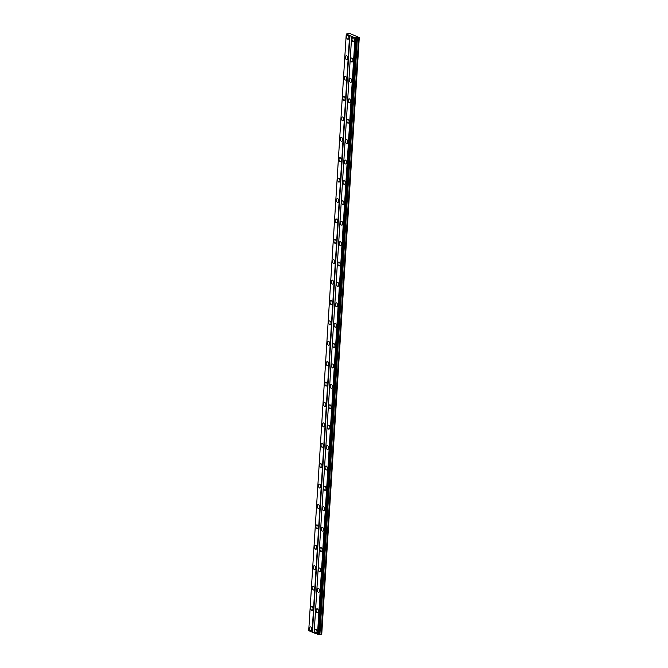 <?xml version="1.0" encoding="UTF-8"?>
<svg xmlns="http://www.w3.org/2000/svg" width="668" height="668" viewBox="0 0 668 668"><rect width="100%" height="100%" fill="white"/><g stroke="black" fill="none" stroke-linecap="round" stroke-linejoin="round"><path stroke-width="1" d="M348.93 37.8A1.979 1.094 -96.3 0 0 347.611 35.354A1.979 1.094 -96.3 0 0 346.725 36.84A1.979 1.094 -96.3 0 0 348.045 39.287A1.979 1.094 -96.3 0 0 348.93 37.8M311.714 629.348A1.979 1.094 -96.3 0 0 310.395 626.901A1.979 1.094 -96.3 0 0 309.509 628.388A1.979 1.094 -96.3 0 0 310.829 630.834A1.979 1.094 -96.3 0 0 311.714 629.348M313 608.949A1.979 1.094 -96.3 0 0 311.68 606.502A1.979 1.094 -96.3 0 0 310.795 607.989A1.979 1.094 -96.3 0 0 312.115 610.435A1.979 1.094 -96.3 0 0 313 608.949M314.286 588.55A1.979 1.094 -96.3 0 0 312.958 586.103A1.979 1.094 -96.3 0 0 312.073 587.59A1.979 1.094 -96.3 0 0 313.401 590.036A1.979 1.094 -96.3 0 0 314.286 588.55M315.563 568.151A1.979 1.094 -96.3 0 0 314.244 565.704A1.979 1.094 -96.3 0 0 313.359 567.19A1.979 1.094 -96.3 0 0 314.678 569.645A1.979 1.094 -96.3 0 0 315.563 568.151M316.849 547.752A1.979 1.094 -96.3 0 0 315.53 545.305A1.979 1.094 -96.3 0 0 314.645 546.8A1.979 1.094 -96.3 0 0 315.964 549.246A1.979 1.094 -96.3 0 0 316.849 547.752M318.135 527.361A1.979 1.094 -96.3 0 0 316.807 524.906A1.979 1.094 -96.3 0 0 315.922 526.401A1.979 1.094 -96.3 0 0 317.25 528.847A1.979 1.094 -96.3 0 0 318.135 527.361M319.413 506.962A1.979 1.094 -96.3 0 0 318.093 504.515A1.979 1.094 -96.3 0 0 317.208 506.002A1.979 1.094 -96.3 0 0 318.527 508.448A1.979 1.094 -96.3 0 0 319.413 506.962M320.698 486.563A1.979 1.094 -96.3 0 0 319.379 484.116A1.979 1.094 -96.3 0 0 318.494 485.603A1.979 1.094 -96.3 0 0 319.813 488.049A1.979 1.094 -96.3 0 0 320.698 486.563M321.984 466.164A1.979 1.094 -96.3 0 0 320.657 463.717A1.979 1.094 -96.3 0 0 319.78 465.204A1.979 1.094 -96.3 0 0 321.099 467.65A1.979 1.094 -96.3 0 0 321.984 466.164M323.262 445.765A1.979 1.094 -96.3 0 0 321.943 443.318A1.979 1.094 -96.3 0 0 321.058 444.805A1.979 1.094 -96.3 0 0 322.377 447.251A1.979 1.094 -96.3 0 0 323.262 445.765M324.548 425.366A1.979 1.094 -96.3 0 0 323.228 422.919A1.979 1.094 -96.3 0 0 322.343 424.405A1.979 1.094 -96.3 0 0 323.663 426.852A1.979 1.094 -96.3 0 0 324.548 425.366M325.834 404.967A1.979 1.094 -96.3 0 0 324.514 402.52A1.979 1.094 -96.3 0 0 323.629 404.006A1.979 1.094 -96.3 0 0 324.949 406.453A1.979 1.094 -96.3 0 0 325.834 404.967M327.111 384.568A1.979 1.094 -96.3 0 0 325.792 382.121A1.979 1.094 -96.3 0 0 324.907 383.607A1.979 1.094 -96.3 0 0 326.234 386.054A1.979 1.094 -96.3 0 0 327.111 384.568M328.397 364.169A1.979 1.094 -96.3 0 0 327.078 361.722A1.979 1.094 -96.3 0 0 326.193 363.217A1.979 1.094 -96.3 0 0 327.512 365.663A1.979 1.094 -96.3 0 0 328.397 364.169M329.683 343.769A1.979 1.094 -96.3 0 0 328.364 341.323A1.979 1.094 -96.3 0 0 327.479 342.818A1.979 1.094 -96.3 0 0 328.798 345.264A1.979 1.094 -96.3 0 0 329.683 343.769M330.969 323.379A1.979 1.094 -96.3 0 0 329.641 320.924A1.979 1.094 -96.3 0 0 328.756 322.419A1.979 1.094 -96.3 0 0 330.084 324.865A1.979 1.094 -96.3 0 0 330.969 323.379M332.246 302.98A1.979 1.094 -96.3 0 0 330.927 300.533A1.979 1.094 -96.3 0 0 330.042 302.019A1.979 1.094 -96.3 0 0 331.361 304.466A1.979 1.094 -96.3 0 0 332.246 302.98M333.532 282.581A1.979 1.094 -96.3 0 0 332.213 280.134A1.979 1.094 -96.3 0 0 331.328 281.62A1.979 1.094 -96.3 0 0 332.647 284.067A1.979 1.094 -96.3 0 0 333.532 282.581M334.818 262.182A1.979 1.094 -96.3 0 0 333.491 259.735A1.979 1.094 -96.3 0 0 332.606 261.221A1.979 1.094 -96.3 0 0 333.933 263.668A1.979 1.094 -96.3 0 0 334.818 262.182M336.096 241.783A1.979 1.094 -96.3 0 0 334.777 239.336A1.979 1.094 -96.3 0 0 333.891 240.822A1.979 1.094 -96.3 0 0 335.211 243.269A1.979 1.094 -96.3 0 0 336.096 241.783M337.382 221.384A1.979 1.094 -96.3 0 0 336.062 218.937A1.979 1.094 -96.3 0 0 335.177 220.423A1.979 1.094 -96.3 0 0 336.497 222.87A1.979 1.094 -96.3 0 0 337.382 221.384M338.668 200.984A1.979 1.094 -96.3 0 0 337.34 198.538A1.979 1.094 -96.3 0 0 336.463 200.024A1.979 1.094 -96.3 0 0 337.783 202.471A1.979 1.094 -96.3 0 0 338.668 200.984M339.945 180.585A1.979 1.094 -96.3 0 0 338.626 178.139A1.979 1.094 -96.3 0 0 337.741 179.625A1.979 1.094 -96.3 0 0 339.068 182.08A1.979 1.094 -96.3 0 0 339.945 180.585M341.231 160.186A1.979 1.094 -96.3 0 0 339.912 157.74A1.979 1.094 -96.3 0 0 339.027 159.234A1.979 1.094 -96.3 0 0 340.346 161.681A1.979 1.094 -96.3 0 0 341.231 160.186M342.517 139.796A1.979 1.094 -96.3 0 0 341.198 137.341A1.979 1.094 -96.3 0 0 340.313 138.835A1.979 1.094 -96.3 0 0 341.632 141.282A1.979 1.094 -96.3 0 0 342.517 139.796M343.795 119.397A1.979 1.094 -96.3 0 0 342.475 116.95A1.979 1.094 -96.3 0 0 341.59 118.436A1.979 1.094 -96.3 0 0 342.918 120.883A1.979 1.094 -96.3 0 0 343.795 119.397M345.08 98.998A1.979 1.094 -96.3 0 0 343.761 96.551A1.979 1.094 -96.3 0 0 342.876 98.037A1.979 1.094 -96.3 0 0 344.195 100.484A1.979 1.094 -96.3 0 0 345.08 98.998M346.366 78.599A1.979 1.094 -96.3 0 0 345.047 76.152A1.979 1.094 -96.3 0 0 344.162 77.638A1.979 1.094 -96.3 0 0 345.481 80.085A1.979 1.094 -96.3 0 0 346.366 78.599M347.652 58.2A1.979 1.094 -96.3 0 0 346.325 55.753A1.979 1.094 -96.3 0 0 345.439 57.239A1.979 1.094 -96.3 0 0 346.767 59.686A1.979 1.094 -96.3 0 0 347.652 58.2M354.224 40.105A1.979 1.094 -96.3 0 0 352.904 37.658A1.979 1.094 -96.3 0 0 352.019 39.145A1.979 1.094 -96.3 0 0 353.339 41.591A1.979 1.094 -96.3 0 0 354.224 40.105M317.008 631.652A1.979 1.094 -96.3 0 0 315.688 629.206A1.979 1.094 -96.3 0 0 314.803 630.692A1.979 1.094 -96.3 0 0 316.123 633.139A1.979 1.094 -96.3 0 0 317.008 631.652M318.294 611.253A1.979 1.094 -96.3 0 0 316.974 608.807A1.979 1.094 -96.3 0 0 316.089 610.293A1.979 1.094 -96.3 0 0 317.409 612.74A1.979 1.094 -96.3 0 0 318.294 611.253M319.571 590.854A1.979 1.094 -96.3 0 0 318.252 588.408A1.979 1.094 -96.3 0 0 317.367 589.894A1.979 1.094 -96.3 0 0 318.694 592.341A1.979 1.094 -96.3 0 0 319.571 590.854M320.857 570.455A1.979 1.094 -96.3 0 0 319.538 568.009A1.979 1.094 -96.3 0 0 318.653 569.495A1.979 1.094 -96.3 0 0 319.972 571.942A1.979 1.094 -96.3 0 0 320.857 570.455M322.143 550.056A1.979 1.094 -96.3 0 0 320.824 547.61A1.979 1.094 -96.3 0 0 319.939 549.096A1.979 1.094 -96.3 0 0 321.258 551.543A1.979 1.094 -96.3 0 0 322.143 550.056M323.429 529.657A1.979 1.094 -96.3 0 0 322.101 527.211A1.979 1.094 -96.3 0 0 321.216 528.697A1.979 1.094 -96.3 0 0 322.544 531.144A1.979 1.094 -96.3 0 0 323.429 529.657M324.706 509.258A1.979 1.094 -96.3 0 0 323.387 506.812A1.979 1.094 -96.3 0 0 322.502 508.298A1.979 1.094 -96.3 0 0 323.821 510.753A1.979 1.094 -96.3 0 0 324.706 509.258M325.992 488.859A1.979 1.094 -96.3 0 0 324.673 486.413A1.979 1.094 -96.3 0 0 323.788 487.907A1.979 1.094 -96.3 0 0 325.107 490.354A1.979 1.094 -96.3 0 0 325.992 488.859M327.278 468.468A1.979 1.094 -96.3 0 0 325.951 466.014A1.979 1.094 -96.3 0 0 325.065 467.508A1.979 1.094 -96.3 0 0 326.393 469.955A1.979 1.094 -96.3 0 0 327.278 468.468M328.556 448.069A1.979 1.094 -96.3 0 0 327.236 445.623A1.979 1.094 -96.3 0 0 326.351 447.109A1.979 1.094 -96.3 0 0 327.671 449.556A1.979 1.094 -96.3 0 0 328.556 448.069M329.842 427.67A1.979 1.094 -96.3 0 0 328.522 425.224A1.979 1.094 -96.3 0 0 327.637 426.71A1.979 1.094 -96.3 0 0 328.957 429.157A1.979 1.094 -96.3 0 0 329.842 427.67M331.128 407.271A1.979 1.094 -96.3 0 0 329.8 404.825A1.979 1.094 -96.3 0 0 328.923 406.311A1.979 1.094 -96.3 0 0 330.243 408.758A1.979 1.094 -96.3 0 0 331.128 407.271M332.405 386.872A1.979 1.094 -96.3 0 0 331.086 384.426A1.979 1.094 -96.3 0 0 330.201 385.912A1.979 1.094 -96.3 0 0 331.528 388.358A1.979 1.094 -96.3 0 0 332.405 386.872M333.691 366.473A1.979 1.094 -96.3 0 0 332.372 364.027A1.979 1.094 -96.3 0 0 331.487 365.513A1.979 1.094 -96.3 0 0 332.806 367.959A1.979 1.094 -96.3 0 0 333.691 366.473M334.977 346.074A1.979 1.094 -96.3 0 0 333.658 343.628A1.979 1.094 -96.3 0 0 332.773 345.114A1.979 1.094 -96.3 0 0 334.092 347.56A1.979 1.094 -96.3 0 0 334.977 346.074M336.254 325.675A1.979 1.094 -96.3 0 0 334.935 323.228A1.979 1.094 -96.3 0 0 334.05 324.715A1.979 1.094 -96.3 0 0 335.378 327.17A1.979 1.094 -96.3 0 0 336.254 325.675M337.54 305.276A1.979 1.094 -96.3 0 0 336.221 302.829A1.979 1.094 -96.3 0 0 335.336 304.324A1.979 1.094 -96.3 0 0 336.655 306.771A1.979 1.094 -96.3 0 0 337.54 305.276M338.826 284.877A1.979 1.094 -96.3 0 0 337.507 282.43A1.979 1.094 -96.3 0 0 336.622 283.925A1.979 1.094 -96.3 0 0 337.941 286.372A1.979 1.094 -96.3 0 0 338.826 284.877M340.112 264.486A1.979 1.094 -96.3 0 0 338.785 262.031A1.979 1.094 -96.3 0 0 337.899 263.526A1.979 1.094 -96.3 0 0 339.227 265.973A1.979 1.094 -96.3 0 0 340.112 264.486M341.39 244.087A1.979 1.094 -96.3 0 0 340.07 241.641A1.979 1.094 -96.3 0 0 339.185 243.127A1.979 1.094 -96.3 0 0 340.505 245.573A1.979 1.094 -96.3 0 0 341.39 244.087M342.676 223.688A1.979 1.094 -96.3 0 0 341.356 221.242A1.979 1.094 -96.3 0 0 340.471 222.728A1.979 1.094 -96.3 0 0 341.791 225.174A1.979 1.094 -96.3 0 0 342.676 223.688M343.962 203.289A1.979 1.094 -96.3 0 0 342.634 200.843A1.979 1.094 -96.3 0 0 341.757 202.329A1.979 1.094 -96.3 0 0 343.076 204.775A1.979 1.094 -96.3 0 0 343.962 203.289M345.239 182.89A1.979 1.094 -96.3 0 0 343.92 180.444A1.979 1.094 -96.3 0 0 343.035 181.93A1.979 1.094 -96.3 0 0 344.354 184.376A1.979 1.094 -96.3 0 0 345.239 182.89M346.525 162.491A1.979 1.094 -96.3 0 0 345.206 160.044A1.979 1.094 -96.3 0 0 344.321 161.531A1.979 1.094 -96.3 0 0 345.64 163.977A1.979 1.094 -96.3 0 0 346.525 162.491M347.811 142.092A1.979 1.094 -96.3 0 0 346.483 139.645A1.979 1.094 -96.3 0 0 345.606 141.132A1.979 1.094 -96.3 0 0 346.926 143.578A1.979 1.094 -96.3 0 0 347.811 142.092M349.088 121.693A1.979 1.094 -96.3 0 0 347.769 119.246A1.979 1.094 -96.3 0 0 346.884 120.733A1.979 1.094 -96.3 0 0 348.212 123.188A1.979 1.094 -96.3 0 0 349.088 121.693M350.374 101.294A1.979 1.094 -96.3 0 0 349.055 98.847A1.979 1.094 -96.3 0 0 348.17 100.342A1.979 1.094 -96.3 0 0 349.489 102.788A1.979 1.094 -96.3 0 0 350.374 101.294M351.66 80.903A1.979 1.094 -96.3 0 0 350.341 78.448A1.979 1.094 -96.3 0 0 349.456 79.943A1.979 1.094 -96.3 0 0 350.775 82.389A1.979 1.094 -96.3 0 0 351.66 80.903M352.946 60.504A1.979 1.094 -96.3 0 0 351.618 58.058A1.979 1.094 -96.3 0 0 350.733 59.544A1.979 1.094 -96.3 0 0 352.061 61.99A1.979 1.094 -96.3 0 0 352.946 60.504M353.539 35.154L349.865 33.442L346.258 34.018L355.009 37.825L359.275 37.533L353.539 35.037M359.275 37.533L321.742 634.174L319.02 634.441M318.995 634.567L356.528 37.917L319.012 634.533L314.127 633.014L351.669 36.373M314.135 632.897L308.725 630.667L346.258 34.018M349.606 35.479L312.073 632.12M312.432 632.162L349.974 35.513M355.009 37.825L317.475 634.475M319.12 634.408L356.654 37.759M356.837 37.542L319.296 634.183M319.922 634.116L357.464 37.466M358.641 37.684L321.099 634.333M355.551 37.884L318.01 634.533M359.209 37.617L321.667 634.266M356.077 37.942L318.544 634.583M356.194 37.951L318.661 634.6"/></g></svg>
